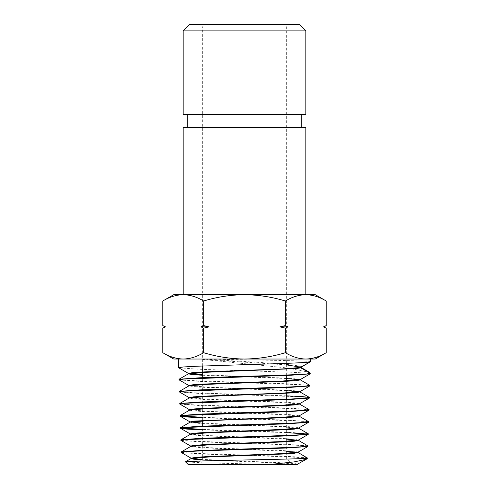 <?xml version="1.0" encoding="UTF-8"?>
<svg xmlns="http://www.w3.org/2000/svg" width="489" height="489" viewBox="0 0 489 489"><rect width="100%" height="100%" fill="white"/><g stroke="black" fill="none" stroke-linecap="round" stroke-linejoin="round"><path stroke-width="0.37" stroke-dasharray="2.44 1.83" d="M299.384 24.45L189.616 24.45M183.179 30.886L305.821 30.886M244.5 27.023L202.678 27.023L244.5 27.023M188.253 464.55L277.153 464.55L203.131 462.832L185.423 461.891M244.5 458.114L202.678 458.114L244.5 458.114M305.821 127.397L183.179 127.397M305.821 114.53L183.179 114.53M178.668 367.795L199.084 369.262L291.016 372.245L305.246 372.997L310.228 373.755M310.283 361.842L310.607 361.652C311.554 361.01 279.806 360.362 244.5 359.825L203.271 359.03L203.296 359.494L287.239 367.966L309.451 372.343M244.5 359.03L310.686 359.03L244.5 359.03C258.516 358.84 272.141 356.732 285.362 352.71C292.037 356.744 298.846 358.853 305.796 359.03L183.204 359.03C190.172 358.859 196.981 356.75 203.638 352.71C217.037 356.762 230.655 358.871 244.5 359.03M181.315 452.545L200.942 454.006L244.5 455.467C273.73 456.353 301.193 457.227 306.383 458.12L306.579 459.079M307.593 458.12L307.55 458.12C309.812 457.081 279.06 456.048 244.5 455.021L199.756 453.505L186.046 452.747L181.217 451.995M180.942 440.436L200.698 441.897L289.384 444.874L303.143 445.632L307.96 446.39M307.881 445.834L288.162 444.373L199.524 441.402L185.71 440.644L180.838 439.886M202.678 429.886L286.322 432.631M307.911 434.061L308.339 434.281M308.266 433.731L288.455 432.27L202.678 429.434M202.678 417.789L289.91 420.662L303.834 421.42L308.718 422.178M308.645 421.628L288.706 420.161L202.678 417.337M179.805 404.116L199.897 405.583L290.209 408.559L304.201 409.317L309.091 410.069M309.017 409.519L288.987 408.058L198.711 405.081L184.659 404.33L179.701 403.572M179.426 392.013L199.622 393.474L290.46 396.451L304.543 397.209L309.47 397.967M286.322 395.833L198.412 392.979L184.298 392.221L179.322 391.463M179.047 379.904L199.378 381.365L290.717 384.348L304.892 385.106L309.849 385.864M309.781 385.308L289.519 383.847L198.149 380.87L183.943 380.118L178.95 379.36M180.899 428.003L180.459 427.783M180.527 415.901L180.08 415.674M315.277 294.69L305.796 294.69C298.828 294.855 292.019 296.964 285.362 301.01C272.141 296.982 258.516 294.873 244.5 294.69L183.179 294.69L244.5 294.69C230.655 294.843 217.037 296.951 203.638 301.01C196.963 296.97 190.154 294.867 183.204 294.69L173.723 294.69M203.638 301.01L203.638 325.57L200.924 326.86L203.638 328.143L203.638 352.71M162.776 328.143L165.49 326.86L162.776 325.57M285.362 301.01L285.362 325.57L279.934 326.86L285.362 328.143L285.362 352.71M203.638 328.143L209.066 326.86L203.638 325.57M326.224 325.57L323.51 326.86L326.224 328.143M285.362 328.143L288.076 326.86L285.362 325.57M183.204 359.03L173.723 359.03M315.277 359.03L305.796 359.03M244.5 464.55L292.758 464.55L244.5 464.55M277.153 464.55L297.697 464.55L297.709 464.195L295.13 463.59L287.605 462.985L201.437 459.36M298.07 452.551L298.088 452.087L294.176 451.347L282.99 450.601L208.271 447.637L190.722 446.035L190.838 446.378M298.363 440.1L294.678 439.256L283.809 438.529L209.836 435.613L190.741 434.159M298.742 427.991L296.334 427.288L289.017 426.695L202.678 423.162M299.121 415.882L295.228 415.027L283.791 414.287L207.489 411.316L189.585 409.721L189.701 410.063M299.5 403.78L295.729 402.936L284.629 402.209L209.109 399.299L189.61 397.844M299.879 391.671L296.083 390.833L284.91 390.106L208.864 387.19L189.237 385.735M300.362 379.452L290.515 378.29L202.678 374.8M300.643 367.459L300.741 367.349C301.756 366.371 297.098 365.405 286.768 364.439C268.009 362.636 230.136 360.845 203.271 359.03M297.587 464.532L285.924 463.346L201.003 459.794M191.095 458.144L191.217 458.48M286.322 451.249L200.673 447.686L190.734 446.5M286.322 439.122L200.301 435.577L192.917 434.984L190.459 434.269M298.449 428.107L279.347 426.652L204.86 423.743L193.852 423.016L190.08 422.166M298.822 415.998L279.586 414.544L204.579 411.634L193.503 410.907L189.604 410.179M299.201 403.896L279.83 402.441L204.304 399.531L193.149 398.804L189.329 397.954M286.322 390.638L198.791 387.135L188.846 385.968M286.322 378.517L202.678 375.265M286.322 364.861L203.296 359.494M288.076 326.86L279.934 326.86M209.066 326.86L200.924 326.86M305.796 294.69L183.204 294.69M244.5 24.45L288.895 24.45L244.5 24.45M244.5 127.397L187.238 127.397L244.5 127.397M244.5 114.53L187.238 114.53L244.5 114.53M202.678 365.998L202.678 27.023L200.105 24.45M202.678 457.307L202.678 458.114L196.242 464.55M202.678 456.848L202.678 426.127M202.678 420.479L202.678 377.667M190.343 433.932L190.355 434.391M298.846 427.875L298.828 428.34M189.964 421.824L189.983 422.288M299.225 415.772L299.207 416.231M299.604 403.663L299.586 404.128M189.212 397.612L189.225 398.077M299.983 391.561L299.965 392.019M300.558 367.129L300.906 367.337M292.758 464.55L286.322 458.114L286.322 453.847M286.322 453.389L286.322 399.195M286.322 393.4L286.322 381.31M286.322 375.454L286.322 27.023L288.895 24.45"/><path stroke-width="0.73" d="M183.179 30.886L189.616 24.45L299.384 24.45L305.821 30.886L183.179 30.886L183.179 114.53L305.821 114.53L305.821 30.886M297.587 464.532L188.253 464.55L185.441 461.818L203.467 460.895L244.5 459.984C276.823 459.354 306.505 458.731 307.55 458.12L297.966 452.429L286.322 451.249M300.79 367.3L309.451 372.337L310.24 373.303L310.142 373.853L289.8 375.314L183.937 379.048L178.962 379.806L189.237 385.735M178.962 379.806L179.029 379.256L199.335 377.795L244.5 376.334C279.555 375.32 311.09 374.317 310.24 373.303L300.723 367.807L300.735 367.404M202.678 374.8L188.552 373.517L178.583 367.697L183.583 366.946L197.874 366.188L244.5 364.678C279.769 363.669 311.499 362.655 310.607 361.652L300.643 367.459L282.477 368.944L204.268 371.915L192.544 372.655L188.454 373.4L188.467 373.865L206.694 372.263L296.585 368.553L300.723 367.807L300.918 367.074L310.283 361.842M306.383 458.12L307.593 458.046M181.23 452.441L181.303 451.891L200.918 450.43L289.372 447.453L303.125 446.695L307.972 445.944L307.868 446.488L288.186 447.948L199.72 450.931L186.022 451.689L181.23 452.441L191.199 458.26L194.983 457.398L206.126 456.659L280.576 453.688L298.088 452.087L297.966 452.429M307.972 445.944L298.351 440.32L286.322 439.122M286.322 432.631L307.911 434.061M180.851 440.338L180.924 439.788L200.667 438.321L289.635 435.344L303.48 434.593L308.351 433.835L308.247 434.379L288.443 435.846L185.686 439.58L180.851 440.338L190.82 446.151M308.351 433.835L298.449 428.107M180.472 428.23L180.545 427.679L200.411 426.219L289.885 423.242L303.816 422.484L308.73 421.726L308.632 422.276L288.718 423.737L185.325 427.478L180.563 428.333L187.006 429.11L202.678 429.886M308.73 421.726L298.822 415.998M180.093 416.127L180.166 415.577L200.129 414.11L290.185 411.133L304.182 410.375L309.109 409.623L309.011 410.167L289.005 411.634L184.983 415.369L180.184 416.225L186.737 417.007L202.678 417.789M309.109 409.623L299.201 403.896M179.72 404.018L179.787 403.468L199.891 402.007L290.417 399.03L304.519 398.272L309.488 397.514L309.39 398.064L289.25 399.531L184.64 403.26L179.72 404.018L189.689 409.831M309.488 397.514L302.691 396.628L286.322 395.833M179.341 391.915L179.408 391.365L199.598 389.904L290.674 386.921L304.855 386.169L309.867 385.411L309.769 385.955L289.537 387.422L184.274 391.157L179.341 391.915L189.31 397.728L193.234 396.872L204.793 396.127L281.939 393.156L299.879 391.671L309.769 385.955M309.867 385.411L300.246 379.8L286.322 378.517M202.678 429.434L180.899 428.003M202.678 417.337L180.527 415.901M162.776 325.57L165.49 326.86L162.776 325.57L162.776 301.01L173.723 294.69L183.204 294.69C176.242 294.855 169.426 296.964 162.776 301.01C169.445 296.97 176.254 294.867 183.204 294.69L183.179 127.397L305.821 127.397L305.821 294.69C312.758 294.855 319.574 296.964 326.224 301.01C319.555 296.97 312.746 294.867 305.796 294.69L315.277 294.69L326.224 301.01L326.224 325.57L323.804 326.988M285.362 301.01C292.037 296.97 298.846 294.867 305.796 294.69L183.204 294.69C190.172 294.855 196.981 296.964 203.638 301.01C217.037 296.951 230.655 294.843 244.5 294.69C258.516 294.873 272.141 296.982 285.362 301.01L285.362 325.57L288.076 326.86L285.362 328.143L285.362 352.71C272.141 356.732 258.516 358.84 244.5 359.03C230.655 358.871 217.037 356.762 203.638 352.71C196.963 356.744 190.154 358.853 183.204 359.03C176.242 358.859 169.426 356.75 162.776 352.71C169.445 356.744 176.254 358.853 183.204 359.03L305.796 359.03C312.758 358.859 319.574 356.75 326.224 352.71C319.555 356.744 312.746 358.853 305.796 359.03C298.828 358.859 292.019 356.75 285.362 352.71M203.638 301.01L203.638 325.57L209.066 326.86L203.638 328.143L203.638 352.71M285.362 328.143L279.934 326.86L285.362 325.57M165.196 326.725L162.776 328.143L162.776 352.71L173.723 359.03L183.204 359.03M203.638 328.143L200.924 326.86L203.638 325.57M326.224 328.143L323.51 326.86L326.224 328.143L326.224 352.71L315.277 359.03L305.796 359.03M307.593 458.12L306.212 459.336L294.207 461.885L269.305 464.55M296.799 464.55L306.206 459.336M201.437 459.36L191.199 458.26M190.734 446.5L190.722 446.035L194.628 445.296L205.851 444.55L280.845 441.585L298.363 440.1L308.247 434.379M190.741 434.159L190.343 433.932L194.28 433.187L205.582 432.447L281.12 429.476L298.742 427.991L308.632 422.276M202.678 423.162L190.068 421.94L193.931 421.084L281.395 417.368L299.121 415.882L309.011 410.167M189.604 410.179L189.585 409.721L193.583 408.975L205.056 408.236L281.664 405.265L299.5 403.78L309.39 398.064M188.846 385.968L188.833 385.509L192.892 384.764L204.53 384.024L282.208 381.053L300.362 379.452L300.246 379.8M201.003 459.794L193.656 459.195L191.113 458.603L191.095 458.144M185.441 461.818L191.217 458.48L208.54 457.001L282.948 454.03L294.14 453.291L298.07 452.551M181.303 451.891L190.838 446.378L208.277 444.892L283.223 441.928L294.494 441.182L298.351 440.32M180.924 439.788L190.459 434.269L208.014 432.789L283.492 429.819L294.843 429.079L298.73 428.217M180.545 427.679L190.08 422.166L207.752 420.681L283.767 417.716L295.197 416.97L299.109 416.115M180.166 415.577L189.701 410.063L207.489 408.578L284.036 405.607L295.545 404.868L299.488 404.006M179.787 403.468L189.329 397.954L207.226 396.469L295.894 392.759L299.867 391.903L286.322 390.638M179.408 391.365L188.95 385.852L206.963 384.366L284.561 381.396L296.242 380.656L300.344 379.916M202.678 375.265L192.153 374.562L188.467 373.865M300.558 367.129L286.322 364.861M200.924 326.86L209.066 326.86M279.934 326.86L288.076 326.86M301.762 127.397L301.762 114.53M202.678 457.307L202.678 456.848M202.678 426.127L202.678 420.479M202.678 377.667L202.678 365.998M310.607 361.652L310.686 359.03M178.583 367.697L178.314 359.03M297.697 464.55L297.709 464.195M298.467 439.984L298.449 440.442M190.343 433.932L190.355 434.391M298.846 427.875L298.828 428.34M189.964 421.824L189.983 422.288M299.225 415.772L299.207 416.231M299.604 403.663L299.586 404.128M189.212 397.612L189.225 398.077M299.983 391.561L299.965 392.019M299.867 391.903L309.403 397.416M188.571 373.743L179.029 379.262M307.868 446.488L297.984 452.209M180.563 428.333L190.447 434.049M180.184 416.225L190.068 421.94M310.142 373.853L300.264 379.568M323.651 326.86L326.224 325.57M165.349 326.86L162.776 328.143M286.322 453.847L286.322 453.389M286.322 399.195L286.322 393.4M286.322 381.31L286.322 375.454M187.238 127.397L187.238 114.53"/></g></svg>
